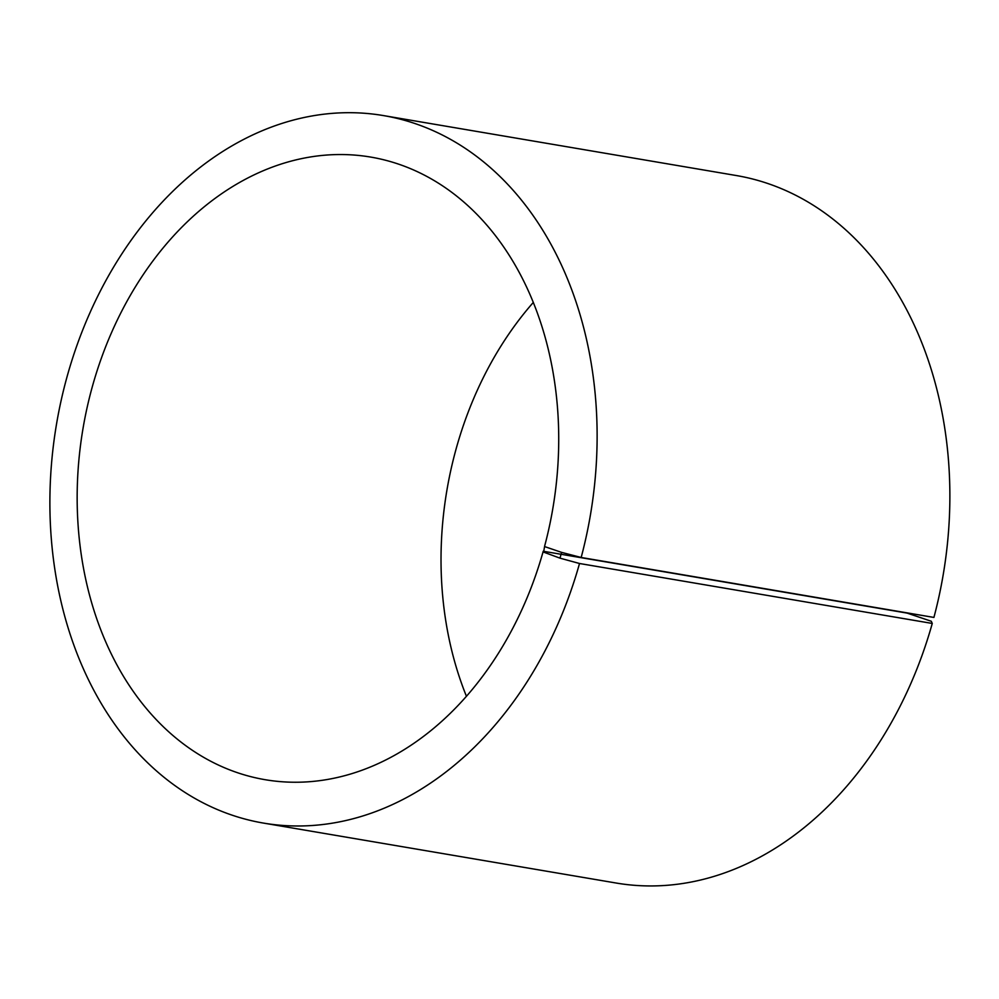 <?xml version="1.0" encoding="UTF-8"?>
<svg xmlns="http://www.w3.org/2000/svg" width="999" height="999" viewBox="0 0 999 999"><rect width="100%" height="100%" fill="white"/><g stroke="black" fill="none" stroke-linecap="round" stroke-linejoin="round"><path stroke-width="1.5" d="M533.354 302.385A315.746 238.299 -80.4 0 0 466.421 696.241M907.117 613.099L543.231 551.248L543.606 552.122L559.989 558.154L579.52 563.498L932.267 623.451L931.305 621.266L907.117 613.099M543.606 552.122L544.68 545.953A315.746 238.299 -80.4 0 0 370.854 157.105A315.746 238.299 -80.4 0 0 83.017 428.459A315.746 238.299 -80.4 0 0 265.047 779.682A315.746 238.299 -80.4 0 0 543.231 551.248M545.092 546.74L561.575 552.372L559.989 558.154M561.575 552.372L581.168 557.479A358.803 270.791 -80.4 0 0 383.628 115.609A358.803 270.791 -80.4 0 0 56.543 423.963A358.803 270.791 -80.4 0 0 263.399 823.076A358.803 270.791 -80.4 0 0 579.52 563.498M581.168 557.479L933.915 617.432A358.803 270.791 -80.4 0 0 736.388 175.549L383.628 115.609M263.399 823.076L616.146 883.029A358.803 270.791 -80.4 0 0 932.267 623.451"/></g></svg>
